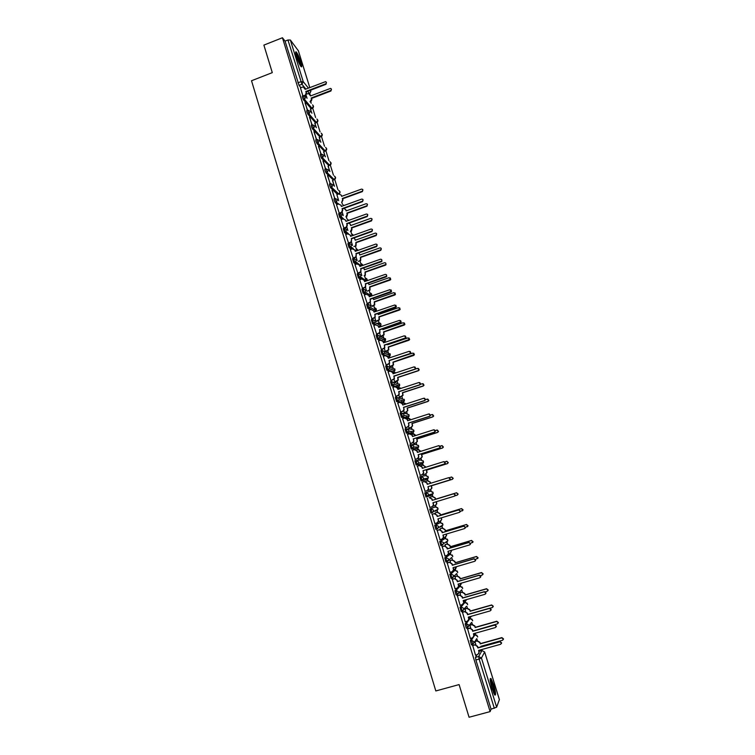 <?xml version="1.0" encoding="UTF-8"?>
<svg xmlns="http://www.w3.org/2000/svg" width="755" height="755" viewBox="0 0 755 755"><rect width="100%" height="100%" fill="white"/><g stroke="black" fill="none" stroke-linecap="round" stroke-linejoin="round"><path stroke-width="1.13" d="M471.95 637.984L470.299 640.589L471.431 644.836L472.658 644.591M467.024 621.299L465.146 623.904L466.288 628.122L467.515 627.877M460.04 605.274L462.211 604.651L460.022 607.284L461.154 611.474L462.39 611.229M457.511 588.003L454.916 590.731L456.048 594.902L457.285 594.657M453.915 570.61L449.829 574.253L450.961 578.405L452.207 578.16M448.98 554.67L444.77 557.841L445.903 561.975L447.149 561.72M444.063 538.787L439.731 541.505L440.863 545.61L442.109 545.365M439.165 522.979L434.72 525.235L435.843 529.321L437.098 529.066L435.833 524.895L440.25 522.649M429.718 509.03L430.841 513.098L432.115 512.843L430.831 508.691L435.361 506.907L429.718 509.03L430.831 508.691L433.502 510.153L433.568 511.135L432.115 512.843M425.867 496.95L428.576 495.025L433.162 493.61L431.747 495.233L427.132 496.686L428.576 495.025L428.51 493.997L425.848 492.562L424.744 492.902L426.018 497.026L427.132 496.686L425.848 492.562L430.51 491.212L433.096 492.619L433.162 493.61L432.7 491.892M420.894 476.49L419.789 476.839L421.054 480.944L422.168 480.605L420.894 476.49L423.546 477.924L423.602 478.981L422.168 480.605L426.915 479.595L428.311 478.009L428.255 476.981L425.678 475.593L421.365 476.405M415.93 460.503L414.854 460.843L416.118 464.938L417.222 464.589L415.958 460.493L418.6 461.909L418.648 463.013L417.222 464.589L422.092 464.014L423.48 462.485L423.432 461.409L420.865 460.031L416.817 460.408M411.003 444.572L409.937 444.912L411.201 448.989L412.296 448.64L411.041 444.563L413.674 445.96L413.712 447.111L412.296 448.64L417.298 448.508L418.666 447.017L418.638 445.903L416.071 444.535L412.277 444.553M406.105 428.708L405.048 429.048L406.303 433.106L407.398 432.757L406.143 428.689L408.766 430.086L408.795 431.275L407.398 432.757L412.523 433.059L413.882 431.615L413.853 430.463L411.296 429.104L407.709 428.821M401.216 412.909L400.178 413.249L401.424 417.288L402.519 416.939L401.273 412.891L403.887 414.268L403.897 415.514L402.519 416.939L407.766 417.666L409.097 416.288L409.087 415.08L406.549 413.731L403.113 413.183M396.347 397.177L395.327 397.517L396.564 401.547L397.659 401.188L396.413 397.158L399.017 398.527L399.008 399.829L397.659 401.188L403.019 402.349L404.34 401.018L404.35 399.754L398.489 397.649M391.505 381.52L390.495 381.851L391.732 385.862L392.817 385.503L391.581 381.492L394.176 382.851L394.148 384.21L392.817 385.503L398.3 387.089L399.593 385.824L399.631 384.503L393.836 382.181M386.683 365.92L385.682 366.25L386.909 370.243L387.995 369.884L386.768 365.892L389.353 367.232L389.297 368.657L387.995 369.884L393.6 371.885L394.865 370.686L394.922 369.308L389.155 366.788M381.879 350.386L380.888 350.716L382.021 354.614L383.2 354.331L381.973 350.348L384.55 351.679L384.455 353.17L383.2 354.331L386.069 355.548M377.094 334.909L376.113 335.239L377.245 339.127L378.415 338.835L377.198 334.88L379.765 336.192L379.642 337.759L378.415 338.835L381.02 340.099M372.328 319.507L371.366 319.837L372.498 323.706L373.659 323.414L372.441 319.469L375.009 320.771L374.829 322.423L373.659 323.414L376.103 324.744M367.581 304.161L366.628 304.491L367.77 308.351L368.912 308.049L367.704 304.123L370.261 305.416L370.035 307.143L368.912 308.049L371.243 309.446M362.853 288.882L361.919 289.203L363.051 293.063L364.193 292.751L362.985 288.835L365.533 290.118L365.25 291.94L364.193 292.751L366.439 294.214M358.153 273.659L357.219 273.989L358.361 277.831L359.493 277.51L358.285 273.612L360.833 274.886L360.465 276.802L359.493 277.51L364.486 280.52L364.797 281.511M353.463 258.512L352.547 258.833L353.689 262.664L354.812 262.334L353.614 258.455L356.143 259.711L355.699 261.73L354.812 262.334L356.926 263.939M348.801 243.412L347.895 243.733L349.036 247.555L350.15 247.225L348.952 243.355L351.481 244.601L350.933 246.725L350.15 247.225L352.217 248.886M344.148 228.378L343.261 228.699L344.403 232.512L345.497 232.172L344.318 228.321L346.828 229.558L345.497 232.172L347.536 233.899M339.523 213.41L338.636 213.731L339.788 217.534L340.873 217.185L339.693 213.344L342.204 214.571L340.873 217.185L342.874 218.969M334.909 198.499L334.04 198.82L334.125 200.254L335.192 202.614L336.268 202.255L335.088 198.433L337.589 199.65L336.268 202.255L338.684 203.944M330.322 183.654L329.463 183.965L329.539 185.371L330.614 187.759L331.681 187.382L330.511 183.578L333.002 184.786L331.681 187.382L338.787 193.969M325.745 168.856L324.895 169.177L324.961 170.545L326.056 172.961L327.113 172.574L325.943 168.79L328.425 169.979L327.113 172.574L334.257 179.699L335.465 177.208L334.305 176.009M321.196 154.124L320.346 154.435L320.413 155.775L321.517 158.22L322.555 157.823L321.385 154.048L323.876 155.237L322.555 157.823L329.737 165.354L331.011 162.835L329.926 161.674M316.666 139.439L315.816 139.76L315.873 141.072L316.987 143.526L318.025 143.139L316.855 139.364L319.337 140.553L318.025 143.139L325.301 151.038L326.585 148.518L325.556 147.385M312.145 124.811L311.296 125.132L311.362 126.425L312.476 128.897L313.514 128.51L312.334 124.735L314.816 125.925L313.514 128.51L320.894 136.778L322.168 134.258L321.196 133.154M307.644 110.239L306.794 110.57L306.86 111.834L307.983 114.326L309.012 113.939L307.832 110.173L310.324 111.353L309.012 113.939L316.505 122.574L317.77 120.054L316.855 118.988M303.17 95.734L302.321 96.064L302.377 97.31L303.501 99.82L304.539 99.424L303.35 95.668L305.841 96.848L304.539 99.424L312.126 108.418L313.391 105.908L312.523 104.87M300.849 62.118C299.225 57.22 297.706 53.841 296.262 51.982C295.347 51.255 295.441 52.775 296.545 56.54C298.178 61.466 299.707 64.845 301.132 66.695C302.057 67.412 301.953 65.883 300.849 62.118M493.695 684.87L491.005 678.537C489.684 677.952 490.042 681.34 492.09 688.711L494.789 695.062C496.11 695.6 495.742 692.203 493.695 684.87M480.595 650.867L480.378 650.178M477.443 640.693L476.811 638.636M475.584 634.691L475.32 633.813M472.404 624.394L471.79 622.403M470.573 618.477L470.28 617.524M467.383 608.162L466.788 606.237M465.571 602.33L465.259 601.291M462.381 591.995L461.664 589.683M460.597 586.239L460.257 585.134M457.398 575.905L456.671 573.555M455.642 570.223L455.284 569.053M452.443 559.87L451.707 557.492M450.707 554.274L450.329 553.028M447.507 543.911L446.762 541.505M445.799 538.39L445.393 537.069M442.59 528.009L441.835 525.584M440.901 522.573L440.476 521.186L441.703 519.563L441.165 517.892M437.692 512.183L436.928 509.729M436.031 506.822L435.588 505.378M432.813 496.412L432.049 493.949M431.18 491.127L430.718 489.636M427.953 480.709L427.188 478.245M426.339 475.499L425.867 473.97M425.716 467.26L423.149 465.071L422.356 462.607M421.526 459.946L421.035 458.361M418.289 449.48L417.534 447.036M416.732 444.45L416.231 442.808M413.485 433.946L412.749 431.539M411.966 429.01L411.437 427.33M408.7 418.487L407.974 416.118M407.209 413.636L406.671 411.909M403.944 403.076L403.227 400.773M402.472 398.329L401.924 396.554M399.197 387.74L398.498 385.494M397.753 383.078L397.187 381.256M394.469 372.46L393.799 370.299M393.053 367.893L392.477 366.033M389.759 357.247L388.589 353.444M388.381 352.774L387.787 350.858M385.078 342.091L383.889 338.249M383.719 337.711L383.115 335.748M380.36 326.858L380.199 326.339M379.208 323.121L378.453 320.705M375.613 311.522L373.819 305.718M370.894 296.243L369.204 290.788M366.184 281.03L364.599 275.915M361.494 265.873L360.022 261.107M356.832 250.792L355.463 246.366M352.179 235.758L350.915 231.672M346.96 218.884L346.394 217.044M342.43 204.237L341.76 202.066M337.91 189.637L334.758 179.445M333.417 175.103L330.312 165.081M328.935 160.626L325.886 150.773M324.48 146.206L321.479 136.523M320.035 131.832L317.091 122.319M315.609 117.525L312.712 108.182M311.202 103.275L310.815 102.038M499.376 699.611L496.639 707.19L491.071 709.172L475.886 659.955L475.461 657.36L476.933 654.736M469.063 717.25L490.108 711.616L282.445 37.75L263.882 45.102L272.291 72.631L251.519 80.747L435.824 690.957L459.097 684.587L469.063 717.25M491.071 709.172L490.108 711.616M300.896 87.608L299.046 85.362L301.943 84.249L287.938 39.996L290.373 40.024L298.348 50.755M287.938 39.996L285.06 41.138L282.445 37.75M311.919 113.222L310.362 109.013M310.588 108.928L311.522 112.759M307.587 110.268L304.992 102.699M305.228 102.614L307.351 110.353M316.392 127.708L314.75 123.216M314.977 123.122L316.005 127.265M312.079 124.839L309.446 117.148M309.682 117.063L311.843 124.924M320.894 142.251L319.157 137.467M319.384 137.382L320.507 141.836M316.59 139.458L313.92 131.663M314.155 131.568L316.364 139.552M325.405 156.861L323.574 151.774M323.801 151.689L325.027 156.464M321.12 154.143L318.421 146.225M318.657 146.14L320.922 154.218M329.935 171.527L328.019 166.138M328.246 166.053L329.567 171.14M325.669 168.884L322.932 160.853M323.168 160.768L325.499 168.95M334.484 186.249L332.474 180.558M332.7 180.473L334.116 185.89M330.237 183.682L327.462 175.537M327.698 175.453L330.095 183.729M336.872 194.658L338.693 200.688M334.824 198.537L332.011 190.288M332.247 190.194L334.71 198.574M336.513 204.718L339.354 213.476M341.1 219.601L344.016 228.435M345.714 234.55L348.65 243.355M350.348 249.556L353.283 258.38M355.001 264.618L357.936 273.461M359.663 279.746L362.608 288.608M364.354 294.931L367.308 303.812M369.063 310.182L372.017 319.082M373.791 325.499L376.745 334.418M378.548 340.873L381.492 349.81M383.314 356.313L386.267 365.269M388.108 371.819L391.052 380.794M393.959 379.567L394.978 382.002M392.921 387.381L395.865 396.375M398.782 395.167L399.697 397.29M397.753 403.019L400.697 412.032M403.623 410.824L404.444 412.645M402.613 418.714L405.539 427.745M408.474 426.547L409.21 428.057M407.511 434.465L410.409 443.525M413.353 442.326L413.985 443.534M412.438 450.282L415.307 459.38M418.251 458.181L418.789 459.078M417.402 466.165L420.214 475.291M423.168 474.102L423.612 474.678M425.688 481.388L427.528 480.812L430.123 482.209L430.463 483.323M422.054 482.152L425.141 491.278M427.264 498.158L429.859 507.454M435.409 512.862L435.361 513.551M432.228 514.24L434.842 523.611L436.966 522.904L438.428 521.177L437.938 518.874L459.427 512.362L460.276 511.295L458.681 509.974L437.202 516.486L436.786 515.146L434.125 513.693L436.994 515.052L437.409 516.392L458.861 509.88L460.456 511.21L459.71 512.23M440.307 528.689L440.354 529.708M437.211 530.387L440.042 539.693M445.214 544.582L445.365 545.931M442.213 546.601L445.006 555.991M450.15 560.54L450.395 562.22M447.234 562.881L450.018 572.337M455.095 576.565L455.454 578.575M452.283 579.236L455.067 588.758M460.069 592.656L460.531 595.006M457.351 595.657L460.135 605.246M465.061 608.813L465.627 611.512M462.438 612.145L465.231 621.809M467.553 628.707L470.356 638.437M472.677 645.346L475.499 655.132M458.587 586.88L459.974 586.305M436.532 529.113L436.003 529.397M426.915 479.595L421.054 480.944M421.035 464.344L416.118 464.938M417.298 448.508L411.201 448.989M411.494 433.389L406.303 433.106M406.747 417.996L401.424 417.288M402.019 402.67L401.481 402.585M400.075 402.292L396.564 401.547M394.856 386.749L391.732 385.862M389.788 371.262L386.909 370.243M384.805 355.813L382.115 354.69M379.878 340.42L377.34 339.203M375.009 325.084L372.583 323.782M370.176 309.805L367.845 308.418M365.373 294.582L363.127 293.119M360.607 279.416L358.427 277.887M355.879 264.307L353.746 262.712M351.169 249.263L349.084 247.602M346.488 234.276L344.44 232.549M341.826 219.346L339.816 217.563M337.192 204.473L335.22 202.633M337.513 194.431L330.633 187.769M333.332 180.039L326.066 172.961L327.104 172.574L334.257 179.699C335.966 178.52 336.013 177.321 334.38 176.094M328.897 165.675L321.517 158.22M324.48 151.368L316.987 143.526M320.082 137.117L312.476 128.897M315.694 122.914L307.983 114.326M311.324 108.777L303.501 99.82M300.424 87.788L302.878 95.847M306.077 95.121L307.058 98.31M440.391 527.037L440.429 526.339M435.522 511.267L435.512 510.323M430.671 495.563L430.614 494.393M425.905 479.812L425.735 478.538M421.101 464.136L420.865 462.768M416.316 448.536L416.024 447.064M411.541 433.002L411.192 431.435M406.785 417.534L406.379 415.882M402.037 402.132L401.594 400.405M397.319 386.796L396.819 385.003M377.962 324.14L377.453 323.225M350.839 236.239L350.622 235.654M285.06 41.138L299.046 85.362M342.251 212.221L343.28 215.553M346.856 227.132L347.895 230.473M351.481 242.091L352.528 245.46M355.992 256.691L357.172 260.503M360.663 271.791L361.843 275.613M365.467 287.362L366.524 290.779M370.167 302.566L371.233 306.011M374.886 317.846L375.962 321.309M379.633 333.182L380.624 336.409L383.833 334.663L383.578 331.851L404.661 324.31L403.245 322.734L382.889 329.633L382.643 328.831M384.389 348.584L385.305 351.537M389.165 364.042L389.995 366.722M469.874 625.244L470.752 628.075M474.914 641.561L475.886 644.723M305.832 91.487L306.558 93.12L305.256 95.677L306.2 92.686L305.832 91.487L325.66 83.852C326.726 82.984 326.689 82.248 325.547 81.653L305.171 89.364L303.246 86.91L300.396 87.797M304.633 87.788L305.369 89.288M326.386 82.304L325.99 84.296L306.181 91.921M304.086 95.574L304.907 95.253M310.012 94.375L310.73 95.857M309.994 101.831L311.551 99.198L311.192 98.018L330.671 90.553C331.719 89.694 331.681 88.977 330.558 88.392L310.541 95.932L308.644 93.516L306.596 94.101M331.379 89.024L330.983 90.978L311.532 98.433L311.9 99.613L310.626 102.123L310.277 101.717M295.696 53.124L297.272 55.559C299.433 60.287 300.537 63.76 300.594 65.987M299.924 64.855L295.96 54.426M301.018 66.563C300.688 63.656 299.405 59.787 297.168 54.964L295.63 52.406M490.193 679.651L490.495 679.944C492.147 681.803 495.157 693.203 494.28 694.298M493.723 693.175L490.297 680.887M494.723 694.987C495.242 692.533 491.996 680.868 490.259 678.896L490.212 678.839M339.089 213.221L341.6 212.23L342.43 209.89L342.043 208.644L342.742 210.183L341.921 212.523L339.514 213.467M342.043 208.644L362.627 201.141C363.448 199.848 363.117 199.169 361.636 199.103L341.364 206.455L340.986 205.218L341.571 206.379M362.966 199.537L362.617 201.604L342.364 208.937M340.986 205.218L338.485 204.001L336.466 204.737M343.685 228.142L346.347 227.047L347.036 224.811L346.658 223.565L347.347 225.075L346.658 227.321L344.289 228.303M346.658 223.565L367.383 216.024C368.091 214.731 367.732 214.071 366.298 214.052L345.969 221.357L345.592 220.111L346.177 221.281M367.619 214.458L367.279 216.543L346.96 223.839M345.592 220.111L343.081 218.893L341.062 219.62M348.31 243.119L351.094 241.93L351.585 238.788L351.396 242.185L348.602 243.374M351.283 238.533L372.149 230.964C372.753 229.69 372.366 229.048 370.988 229.048L350.603 236.324L350.216 235.069L350.801 236.249M372.281 229.435L371.96 231.53L351.585 238.788M350.216 235.069L347.696 233.842L345.667 234.56M352.953 258.153L355.841 256.87L356.228 253.803L356.143 257.106L353.236 258.399M355.926 253.567L376.915 245.97C377.434 244.705 377.019 244.082 375.688 244.11L355.246 251.349L354.859 250.094L355.445 251.273M376.962 244.478L376.66 246.592L356.228 253.803M354.859 250.094L352.34 248.848L350.301 249.565M357.606 273.253L360.597 271.866L360.89 268.884L360.899 272.083L357.889 273.48M360.597 268.667L381.69 261.041C382.134 259.795 381.7 259.191 380.407 259.239L359.909 266.44L359.522 265.175L360.107 266.336M381.662 259.569L381.964 261.268L381.379 261.702L360.89 268.884M359.522 265.175L356.992 263.92L354.944 264.637M362.287 288.419L365.363 286.938L365.571 284.022L365.656 287.136L362.56 288.627M386.381 274.735L386.749 276.377L386.116 276.887L365.571 284.022M365.278 283.823L386.484 276.17C386.853 274.943 386.409 274.367 385.154 274.424L364.589 281.587L364.203 280.322M359.616 279.765L361.664 279.048M366.987 303.642L370.139 302.066L370.271 299.225L370.422 302.245L367.241 303.831M369.988 299.046L391.288 291.364L389.91 289.675L369.289 296.791L368.902 295.526L369.497 296.724M391.109 289.948L391.543 291.562L390.873 292.128L370.271 299.225M368.902 295.526L366.354 294.242L364.297 294.95M371.696 318.931L374.914 317.27L374.99 314.486L375.197 317.43L371.951 319.101M374.707 314.325L396.101 306.634L394.695 304.992L374.008 312.07L373.621 310.796L374.216 311.994M395.856 305.228L396.356 306.804L395.648 307.427L374.99 314.486M373.621 310.796L371.064 309.503L369.006 310.201M376.434 334.286L379.708 332.54L379.727 329.812L379.982 332.681L376.679 334.437M379.454 329.671L400.933 321.97L399.489 320.365L378.755 327.406L378.359 326.122L378.963 327.33M400.612 320.573L401.179 322.121L400.452 322.791L379.727 329.812M378.359 326.122L375.792 324.82L373.734 325.518M381.19 349.697L384.512 347.876L384.484 345.205L384.786 347.998L381.426 349.829M382.209 340.363L383.719 342.732M405.388 335.975L406.02 337.504L405.265 338.221L384.484 345.205M384.219 345.082L405.029 338.089L405.775 337.372L404.312 335.805L383.512 342.808L383.115 341.515L380.548 340.203L378.472 340.901M385.965 365.175L389.335 363.278L389.259 360.654L389.589 363.382L386.183 365.297M386.881 355.756L388.504 358.2M410.163 351.443L410.871 352.953L410.107 353.718L389.259 360.654M388.995 360.55L409.871 353.604L410.635 352.84L409.153 351.311L388.296 358.266L387.891 356.973L385.314 355.643L383.238 356.341M390.76 380.718L394.167 378.755L394.063 376.179L394.421 378.84L390.967 380.822M391.552 371.224L393.298 373.725M414.957 366.968L415.741 368.468L414.957 369.28L394.063 376.179M393.799 376.084L414.731 369.186L415.514 368.374L414.014 366.883L393.091 373.791L392.694 372.498L390.108 371.158L388.023 371.847M395.573 396.328L397.668 395.648L399.008 394.299L398.876 391.76L399.263 394.365L397.923 395.705L395.762 396.413M396.243 386.749L398.121 389.316M419.761 382.568L420.639 384.059L419.837 384.899L398.876 391.76M398.621 391.694L419.61 384.823L420.412 383.984L418.893 382.511L397.913 389.382L397.507 388.079L394.912 386.73L392.827 387.419M400.414 412.003L402.509 411.324L403.878 409.918L403.708 407.407L404.123 409.965L402.755 411.362L400.575 412.07M400.933 402.339L402.962 404.973M424.574 398.234L425.546 399.716L424.735 400.594L403.708 407.407M403.463 407.36L424.518 400.537L425.329 399.659L423.791 398.215L402.755 405.039L402.349 403.736L399.744 402.368L397.649 403.047M405.265 427.736L407.37 427.066L408.757 425.603L408.568 423.111L408.993 425.622L407.615 427.085L405.407 427.792M405.624 418.015L407.445 419.487L407.823 420.695M429.397 413.966L430.473 415.439L429.652 416.345L408.568 423.111M408.332 423.093L429.444 416.307L430.265 415.401L428.717 413.976L407.615 420.761L407.209 419.45L404.595 418.072L402.49 418.751M410.144 443.544L412.249 442.874L413.655 441.354L413.447 438.891L413.891 441.364L412.485 442.874L410.239 443.581M410.324 433.757L412.315 435.248L412.702 436.484M434.229 429.774L435.418 431.228L434.597 432.162L413.447 438.891M413.211 438.882L434.389 432.153L435.21 431.209L433.653 429.812L412.494 436.55L412.088 435.229L409.465 433.842L407.36 434.512M415.033 459.408L417.156 458.738L418.572 457.181L418.345 454.736L418.798 457.162L417.383 458.719L415.052 459.455M415.023 449.584L417.213 451.075L417.6 452.339M439.07 445.658L440.391 447.083L439.552 448.055L418.345 454.736M418.119 454.746L439.353 448.055L440.184 447.092L438.617 445.705L417.392 452.405L416.986 451.084L414.353 449.678L412.239 450.348M423.036 470.676L423.725 473.036L422.3 474.64L419.959 475.367L422.073 474.678L423.508 473.074L423.036 470.676L444.336 464.032L445.176 463.032L443.6 461.673L422.309 468.327L421.903 466.996L419.27 465.58L417.147 466.241M419.742 465.495L422.13 466.967L422.526 468.26M443.921 461.616L445.375 463.013L444.535 464.004L423.262 470.648M427.981 486.673L428.68 488.976L427.236 490.627L424.895 491.354L427.019 490.693L428.462 489.032L427.981 486.673L449.348 480.076L450.197 479.057L448.612 477.707L427.255 484.314L426.839 482.974L424.197 481.548L422.073 482.209M424.47 481.482L427.056 482.926L427.472 484.248M448.8 477.66L450.376 479.01L449.536 480.029L428.198 486.616M429.85 507.417L431.983 506.765L433.436 505.067L432.955 502.736L454.378 496.186L455.227 495.138L453.632 493.798L432.219 500.367L431.803 499.027L429.151 497.583L432.011 498.951L432.426 500.291L453.821 493.742L455.407 495.072L454.557 496.11M433.162 502.679L433.644 504.991L432.228 506.671M438.155 518.808L438.636 521.073L437.4 522.724M431.973 514.315L434.333 513.598M431.983 514.334L434.125 513.693M439.825 539.759L441.977 539.117L443.449 537.352L442.949 535.068L464.504 528.604L465.354 527.528L463.749 526.207L442.204 532.681L441.788 531.331L439.316 529.746L441.986 531.218L442.402 532.568L463.919 526.103L465.524 527.415L464.891 528.406M443.157 535.012L443.647 537.23L442.572 538.825M436.956 530.463L439.316 529.746M436.975 530.51L439.117 529.859M444.846 556.039L447.007 555.397L448.479 553.594L447.97 551.339L469.591 544.921L470.45 543.827L468.846 542.515L447.234 548.942L446.809 547.583L444.327 545.969L447.007 547.451L447.422 548.8L469.006 542.383L470.62 543.694L470.082 544.638M448.187 551.282L448.668 553.453L447.753 554.991M442.034 546.648L444.327 545.969M441.977 546.743L444.129 546.101M449.895 572.375L452.056 571.743L453.538 569.912L453.028 567.684L474.706 561.305L475.575 560.191L473.951 558.889L452.283 565.269L451.858 563.9L449.357 562.258L452.047 563.749L452.462 565.108L474.112 558.738L475.725 560.04L475.282 560.937M453.236 567.618L453.727 569.751L452.934 571.214M447.092 562.928L449.357 562.258M447.007 563.051L449.168 562.409M454.954 588.796L457.124 588.164L458.615 586.295L458.096 584.087L479.85 577.764L480.709 576.631L479.085 575.329L457.351 581.661L456.926 580.293L454.406 578.613L457.105 580.114L457.53 581.482L479.236 575.159L480.859 576.452L480.491 577.301M458.313 584.03L458.795 586.116L458.125 587.513M452.16 579.264L454.406 578.613M452.066 579.425L454.227 578.792M462.211 604.651L463.712 602.764L463.192 600.565L485.003 594.289L485.871 593.137L484.238 591.845L462.438 598.13L462.013 596.761L459.484 595.034L462.183 596.554L462.607 597.932L484.389 591.656L486.012 592.939L485.701 593.741M463.41 600.508L463.881 602.547L463.315 603.877M457.247 595.686L459.484 595.034M457.134 595.865L459.304 595.233M465.146 621.827L467.326 621.214L468.827 619.289L468.308 617.118L490.184 610.889L491.061 609.719L489.419 608.436L467.553 614.674L467.118 613.287L464.58 611.531L467.288 613.069L467.713 614.447L489.561 608.219L491.194 609.502L490.929 610.257M468.525 617.052L468.997 619.062L468.515 620.308M462.343 612.173L464.58 611.531M462.23 612.38L464.41 611.758M470.28 638.456L472.46 637.843L473.97 635.899L473.442 633.738L495.393 627.556L496.262 626.376L494.619 625.093L472.687 631.284L472.252 629.897L469.695 628.103L472.413 629.651L472.847 631.029L494.752 624.847L496.394 626.131L496.177 626.848M473.659 633.672L473.725 636.824M467.468 628.736L469.695 628.103M467.345 628.962L469.534 628.349M362.796 189.562L362.438 191.581L342.6 198.791L342.978 200.009L341.685 202.548L342.666 199.707L342.298 198.489L362.353 191.175C363.278 189.911 362.985 189.222 361.475 189.118L341.628 196.347L341.251 195.139L341.826 196.281M341.251 195.139L338.806 193.959L336.834 194.677M367.345 204.152L366.996 206.181L347.111 213.354L347.489 214.571L346.677 216.864L345.884 216.845L347.187 214.297L346.809 213.08L367.024 205.728C367.827 204.454 367.506 203.793 366.043 203.727L346.139 210.919L345.762 209.701L346.337 210.853M345.762 209.701L343.865 208.399M371.922 218.799L371.583 220.838L351.641 227.982L352.019 229.199L351.339 231.398L350.424 231.492L351.717 228.935L351.339 227.717L371.696 220.337C372.394 219.073 372.036 218.421 370.63 218.393L350.669 225.556L350.292 224.329L350.867 225.481M350.292 224.329L349.046 223.093M353.897 246.583L355.709 245.743L355.888 242.412L376.377 235.003C376.971 233.748 376.594 233.125 375.235 233.125L355.218 240.241L354.841 239.014L355.416 240.175M350.745 247.697L351.717 247.357M354.841 239.014L353.982 237.938M376.509 233.503L376.188 235.56L356.181 242.666L356.001 245.988L354.973 246.206M358.323 261.39L360.38 260.409L360.456 257.172L381.058 249.726C381.568 248.489 381.171 247.885 379.859 247.904L359.786 254.992L359.399 253.765L359.984 254.926M355.077 262.542L356.228 262.136M359.399 253.765L358.833 252.887M381.105 248.263L380.803 250.33L360.748 257.398L360.663 260.635L359.531 260.966M385.73 263.08L386.013 264.741L385.437 265.165L365.326 272.196L365.335 275.339L364.118 275.792L365.052 275.131L365.043 271.989L385.758 264.514C386.183 263.297 385.767 262.712 384.493 262.749L364.372 269.799L363.986 268.563L364.561 269.733M359.418 277.434L360.05 277.217M363.986 268.563L363.646 267.921M367.175 291.213L369.733 289.92L369.648 286.862L390.467 279.369L389.155 277.661L368.968 284.673L368.591 283.427L369.167 284.597M390.354 277.953L390.722 279.577L390.099 280.067L369.931 287.06L370.016 290.109L368.723 290.675M371.583 306.228L374.423 304.775L374.272 301.802L395.186 294.28L393.836 292.629L373.593 299.593L373.206 298.348L373.791 299.527M395.007 292.893L395.431 294.469L394.771 295.026L374.546 301.981L374.697 304.945L373.348 305.624M371.866 306.398L373.621 305.794M378.038 313.448L378.434 314.514M375.971 321.319L379.123 319.686L378.916 316.798L399.914 309.267L398.527 307.653L378.236 314.58L377.896 313.495M399.669 307.88L400.159 309.427L399.47 310.041L379.189 316.958L379.387 319.837L377.991 320.63M376.245 321.47L378.255 320.781M382.842 328.765L383.087 329.567M404.34 322.932L404.897 324.452L404.18 325.112L383.842 331.992L384.097 334.805L382.643 335.692M380.85 336.522L382.908 335.833M387.608 344.157L387.768 344.676M385.286 351.5L388.551 349.716L388.259 346.97L409.418 339.42L407.983 337.881L387.57 344.742L387.409 344.223M385.597 342.1L383.653 342.525M409.031 338.051L409.654 339.552L408.917 340.25L388.514 347.092L388.806 349.829L387.324 350.82M385.512 351.632L387.589 350.933M389.986 366.685L393.28 364.825L392.959 362.155L414.193 354.595L412.74 353.095L392.194 359.682M390.816 357.426L388.334 357.672M413.731 353.217L414.419 354.708L413.664 355.454L393.213 362.249L393.534 364.929L392.024 366.015M390.193 366.798L392.279 366.109M394.695 381.936L398.027 380.01L397.677 377.396L418.213 370.62L418.987 369.837L417.506 368.364L415.316 369.091M395.894 372.866L393.044 372.885M395.469 372.611L395.979 372.838M418.44 368.449L419.204 369.922L418.44 370.714L397.923 377.472L398.281 380.086L396.743 381.266M394.893 382.03L396.988 381.341M399.423 397.243L402.793 395.261L402.415 392.694L423.008 385.965L423.791 385.135L422.3 383.7L420.554 384.276M400.896 388.41L397.507 388.079M400.065 387.843L401.028 388.363M423.159 383.748L424.008 385.21L423.225 386.041L402.651 392.76L403.038 395.318L401.481 396.573M399.603 397.319L401.717 396.63M404.17 412.617L406.228 411.947L407.568 410.569L407.171 408.059L427.83 401.377L428.623 400.509L427.113 399.102L425.546 399.716M405.86 404.038L403.519 403.17L402.481 403.5M404.671 403.142L406.02 403.982M427.877 399.112L428.831 400.565L428.038 401.424L407.407 408.106L407.804 410.616L406.228 411.947M404.331 412.683L406.464 411.985M408.946 428.047L411.003 427.387L412.362 425.952L411.947 423.489L432.662 416.845L433.464 415.948L431.945 414.561L430.492 415.023M410.777 419.742L408.276 418.572L407.181 418.921M409.286 418.515L410.965 419.686M432.615 414.542L433.672 415.986L432.87 416.873L412.173 423.517L412.598 425.98L411.003 427.387M409.068 428.104L411.239 427.405M413.9 433.955L415.882 435.475M415.675 435.541L413.06 434.04L411.843 434.427M413.731 443.544L415.797 442.883L417.175 441.401L416.741 438.976L437.513 432.379L438.325 431.454L436.796 430.086L435.352 430.539M437.362 430.048L438.523 431.473L437.721 432.389L416.968 438.985L417.402 441.411L415.797 442.883M413.815 443.591L416.024 442.892M418.525 449.47L420.79 451.33M420.582 451.396L417.864 449.565L416.467 450.008M418.534 459.106L420.611 458.455L422.007 456.917L421.554 454.538L442.392 447.97L443.213 447.026L441.675 445.667L440.165 446.148M442.109 445.62L443.402 447.017L442.59 447.97L421.771 454.519L422.224 456.907L420.611 458.455M418.553 459.153L420.837 458.436M425.518 467.326L425.273 466.543L422.687 465.155L421.035 465.675M423.366 474.725L425.452 474.083L426.849 472.498L426.396 470.157L447.29 463.636L448.111 462.664L446.564 461.324L444.893 461.843M446.875 461.267L448.3 462.636L447.479 463.608L426.603 470.12L427.066 472.47L425.452 474.083M423.376 474.753L425.66 474.046M427.802 480.746L430.331 482.162L430.671 483.257M451.66 477L453.208 478.321L452.387 479.312L431.454 485.786L431.926 488.098L430.51 489.712L428.217 490.42L430.303 489.778L431.718 488.155L431.247 485.842L452.207 479.359L453.028 478.368L451.481 477.037L449.489 477.651M435.607 499.187L434.993 497.951L432.389 496.535L430.303 497.177L432.596 496.469L435.201 497.875L435.607 499.187L456.586 492.76L458.143 494.072L457.313 495.091M433.077 506.171L435.173 505.529L436.598 503.868L436.173 501.754M455.095 495.78L457.143 495.157L457.974 494.129L456.407 492.817L435.399 499.263M436.381 501.688L436.805 503.793L435.418 505.444M435.173 512.938L437.475 512.23L440.08 513.655L440.495 514.976L439.882 513.749L437.277 512.315L435.173 512.956M438.353 521.875L440.071 521.356L441.505 519.657M460.39 511.531L462.928 509.974L461.362 508.672L440.297 515.061M440.495 514.976L461.531 508.587L463.098 509.889L462.371 510.89M441.373 517.826L441.703 519.563M445.403 530.822L444.799 529.614L442.175 528.17L440.071 528.802L442.373 528.066L444.988 529.5L445.403 530.822L466.505 524.48L468.081 525.773L467.458 526.735M443.544 537.673L444.988 537.239L446.422 535.512L446.186 534.096M465.354 527.528L467.911 525.876L466.335 524.583L445.205 530.935M446.394 534.04L446.611 535.389L445.563 536.956M445.035 544.629L447.29 543.959L449.914 545.412L450.329 546.733L449.725 545.535L447.102 544.091L444.988 544.714M448.659 553.575L449.914 553.198L451.367 551.433L451.226 550.376M470.591 543.364L472.913 541.845L471.337 540.561L450.14 546.865M450.329 546.733L471.488 540.438L473.074 541.722L472.555 542.647M451.433 550.319L450.65 552.802M450.008 560.578L452.226 559.927L454.859 561.38L455.274 562.72L454.68 561.531L452.047 560.068L449.923 560.701M453.736 569.553L454.869 569.223L456.284 566.722M475.603 559.417L477.934 557.888L476.348 556.605L455.095 562.871M455.274 562.72L476.499 556.463L478.085 557.737L477.651 558.615M456.482 566.665L455.737 568.704M454.982 576.594L457.181 575.952L459.823 577.424L460.239 578.764L459.653 577.594L457.011 576.122L454.887 576.745M458.776 585.616L459.852 585.304L461.314 583.153M480.548 575.565L482.134 575.102L482.983 573.989L481.388 572.724L460.069 578.943M460.239 578.764L481.53 572.554L483.125 573.828L482.756 574.649M461.494 583.105L460.833 584.672M459.965 592.684L462.164 592.052L464.816 593.534L465.231 594.883L464.646 593.732L461.994 592.241L459.861 592.854M463.796 601.763L466.307 599.668M485.408 591.807L487.192 591.297L488.041 590.174L486.447 588.9L465.061 595.072M465.231 594.883L486.588 588.721L488.183 589.985L487.881 590.759M466.458 599.63L465.929 600.706M464.976 608.841L467.166 608.209L469.818 609.71L470.242 611.059L469.657 609.927L466.996 608.426L464.863 609.04M468.808 617.986L471.262 616.278M490.07 608.181L492.279 607.558L493.128 606.416L491.524 605.151L470.082 611.276M470.242 611.059L491.656 604.944L493.26 606.208L493.006 606.944M471.356 616.25L471.026 616.807M469.997 625.065L472.186 624.442L474.848 625.961L475.273 627.311L474.697 626.197L472.026 624.678L469.884 625.282M473.847 634.276L476.131 632.983M475.924 630.161L497.375 623.885L498.234 622.733L496.63 621.469L475.112 627.547M475.273 627.311L496.752 621.242L498.357 622.498L498.149 623.196M475.423 655.151L477.622 654.547L479.132 652.575L478.604 650.423L500.612 644.289L501.49 643.1L499.848 641.816L477.839 647.96L477.405 646.573L474.838 644.742L477.566 646.299L477.99 647.696L499.97 641.561L501.613 642.835L501.424 643.515M478.821 650.366L478.934 653.415M472.602 645.365L474.838 644.742M472.488 645.619L474.678 645.006M475.037 641.354L477.226 640.74L479.906 642.269L480.322 643.628L479.755 642.524L477.075 640.995L474.923 641.599M478.906 650.631L480.878 649.791M481.086 646.827L480.926 646.308L502.5 640.278L503.358 639.117L501.745 637.862L480.171 643.892M480.322 643.628L501.867 637.607L503.481 638.862L503.302 639.523M481.133 646.252L481.294 646.771M472.828 644.449L471.431 640.268L473.206 637.456M470.299 640.589L471.431 640.268L474.178 641.835L472.762 644.562M467.694 627.716L466.288 623.573L469.969 618.524M465.146 623.904L466.288 623.573L469.015 625.131L467.6 627.849M466.184 606.51L462.466 611.21L461.541 609.417L461.154 606.954L464.957 602.386M460.022 607.284L461.154 606.954L463.872 608.492L463.976 609.304L461.154 611.474M460.909 590.523L457.351 594.638L456.048 590.401L459.918 586.324L462.551 587.796L462.645 588.607L461.918 586.795M454.916 590.731L456.048 590.401L458.757 591.929L458.851 592.76L456.048 594.902M456.275 573.932L452.264 578.141L451.32 576.301L450.961 573.923L455.01 570.289M449.829 574.253L450.961 573.923L453.661 575.433L453.755 576.291L450.961 578.405M451.33 557.794L447.196 561.711L446.243 559.842L445.894 557.511L450.074 554.349M444.77 557.841L445.894 557.511L448.593 559.002L448.678 559.899L445.903 561.975M446.394 541.75L446.375 542.543L447.819 540.806L443.619 543.572L442.147 545.355L441.194 543.458L440.854 541.165L445.148 538.466M439.731 541.505L440.854 541.165L443.534 542.647L443.619 543.572L440.863 545.61M434.72 525.235L435.833 524.895L438.504 526.367L438.589 527.32L437.117 529.066M475.461 657.36L478.689 656.463L482.058 650.461M479.104 651.282L481.964 650.489L484.634 652.018L481.445 658.039L496.639 707.19M499.423 699.743L484.597 651.914M309.333 93.724L307.719 91.327M305.888 89.081L301.943 84.249L303.246 81.672L308.427 88.108M310.248 90.355L310.918 91.402M298.338 50.632L309.786 87.58L298.272 50.5M290.373 40.024L303.246 81.672L300.82 81.71L297.914 82.833M473.904 636.342L474.989 634.738M474.065 635.002L474.895 634.766L477.566 636.286L477.66 637.031L476.698 635.097M468.997 618.798L469.884 618.553L472.536 620.053L472.639 620.827L471.762 618.93M463.872 602.698L464.891 602.405L467.534 603.887L467.628 604.679L466.835 602.83M453.868 570.629L454.963 570.308L457.596 571.771L457.681 572.611L457.011 570.827M448.942 554.68L450.037 554.359L452.651 555.812L452.736 556.671L452.122 554.916M444.034 538.796L445.12 538.475L447.734 539.91L447.819 540.806L447.243 539.07M439.146 522.988L440.231 522.658L442.836 524.083L442.911 525.008L442.383 523.281M421.016 464.353L422.092 464.014M411.447 433.398L412.56 433.04M406.7 418.015L407.813 417.657M401.962 402.689L403.085 402.33M397.338 387.4L398.376 387.06M392.76 372.158L393.676 371.856M388.136 357.011L388.919 356.747L387.324 356.077M384.465 351.443L390.241 354.17L390.146 355.624L390.014 353.68M383.474 341.93L384.257 341.666L382.87 340.996M379.756 336.154L385.569 339.099L385.446 340.618L385.361 338.627M378.831 326.915L379.614 326.651L378.283 325.933M374.206 311.966L374.99 311.692L373.933 311.06M370.007 296.545L369.299 296.092M338.24 204.095L336.268 202.255L335.192 202.614M338.533 194.054L331.681 187.382L330.614 187.759M333.163 180.105L334.352 179.662M329.916 165.298L329.737 165.354C331.492 164.241 331.577 163.042 329.992 161.749M324.291 151.415L325.301 151.038C327.047 149.962 327.151 148.763 325.622 147.461M321.092 136.74L320.913 136.797C322.621 135.74 322.734 134.55 321.262 133.229M315.496 122.952L316.534 122.603C318.204 121.564 318.336 120.375 316.911 119.054M311.117 108.805L312.126 108.418C313.816 107.446 313.948 106.266 312.579 104.926M312.334 108.399L311.154 108.843M316.704 122.537L315.524 122.98M325.49 150.991L324.301 151.434M375.103 311.655L376.075 310.815L376.301 309.135L374.121 307.785M378.5 322.876L379.425 324.952M379.718 326.613L380.756 325.688L380.926 324.084L378.576 322.762M384.352 341.637L385.446 340.618L379.642 337.759L377.245 339.127M389.004 356.719L390.146 355.624L384.455 353.17L382.021 354.614M441.477 525.773L441.477 526.707L442.911 525.008L435.843 529.321M339.193 193.856L339.929 191.628L338.693 190.411M344.063 205.473L343.091 204.869M348.782 220.347L347.508 219.384M353.444 235.305L351.924 233.956M358.049 250.358L356.351 248.593M362.589 265.496L362.523 264.627L360.786 263.287M365.335 278.133C366.836 278.416 367.421 279.274 367.09 280.718L367.1 279.407L365.222 278.057M371.356 296.083L371.686 294.233L369.667 292.883M436.607 510.937L438.023 509.276L437.957 508.323L435.361 506.907M471.394 622.62L467.42 627.801L466.288 628.122M476.613 638.758L474.272 642.609L471.431 644.836M309.795 93.611L310.862 91.119L309.408 93.762M475.886 659.955L479.123 659.058L478.689 656.463L481.445 658.039L479.123 659.058L494.327 708.303M339.788 217.534L341.42 216.893L343.534 218.78M344.403 232.512L346.177 231.776L348.451 233.72M349.036 247.555L350.933 246.725L353.491 248.791M353.689 262.664L355.699 261.73L361.258 265.958M358.361 277.831L360.465 276.802L366.326 280.983M363.051 293.063L365.25 291.94L371.403 296.017C372.177 294.337 371.639 293.317 369.78 292.959M367.77 308.351L370.035 307.143L376.075 310.815C376.754 309.078 376.141 308.087 374.235 307.861M372.498 323.706L374.829 322.423L380.756 325.688C381.341 323.876 380.652 322.923 378.689 322.829M386.805 370.167L389.297 368.657L394.865 370.686L394.686 368.799M391.618 385.777L394.148 384.21L399.593 385.824L399.376 383.974M396.45 401.462L399.008 399.829L404.34 401.018L404.085 399.206M401.301 417.204L403.897 415.514L409.097 416.288L408.814 414.504M406.171 433.021L408.795 431.275L413.882 431.615L413.551 429.859M411.06 448.904L413.712 447.111L418.666 447.017L418.317 445.271M415.977 464.844L418.648 463.013L423.48 462.485L423.093 460.748M420.912 480.859L423.602 478.981L428.311 478.009L427.887 476.292M430.841 513.098L438.023 509.276L437.532 507.558M339.24 193.846C340.448 192.525 340.288 191.411 338.778 190.487M344.044 205.483L343.176 204.945M348.791 220.347L347.593 219.46M353.472 235.296L352.019 234.041M351.235 236.098L350.584 235.532M358.087 250.339L356.454 248.678M356.228 251L354.737 249.792M362.636 265.477L360.89 263.372M499.423 699.668L484.644 651.952"/></g></svg>
